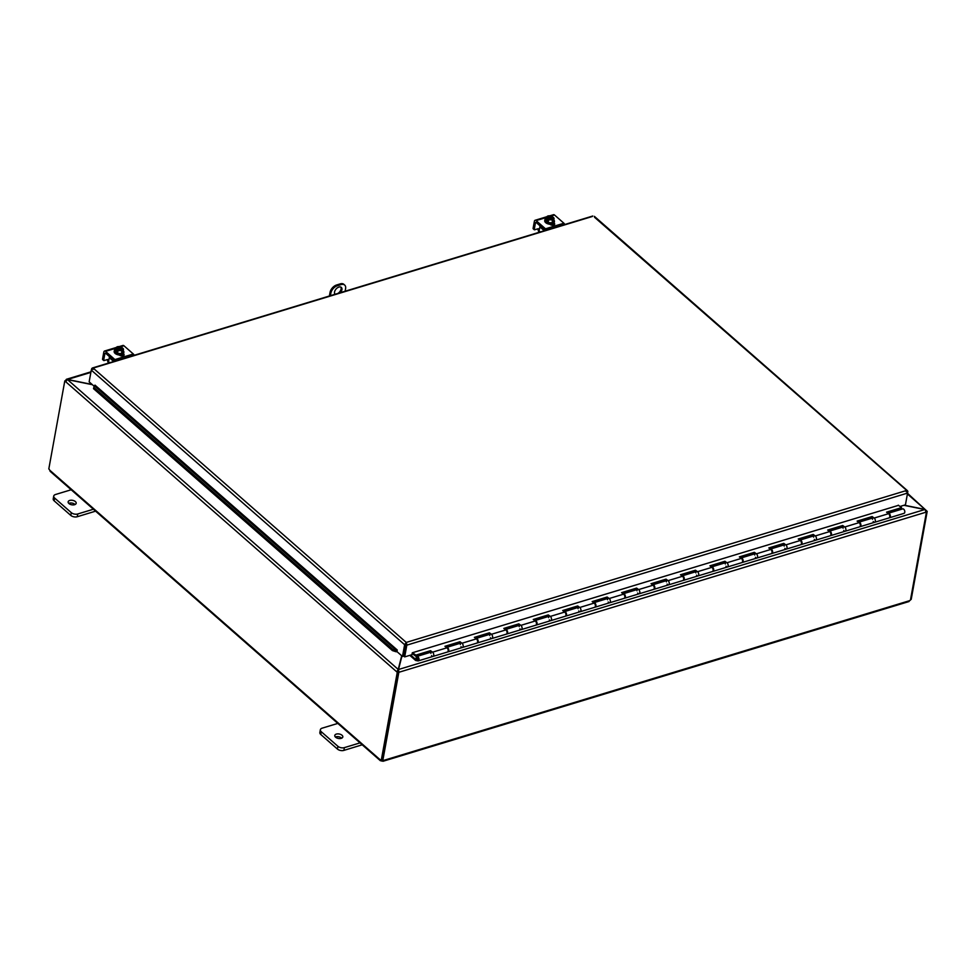<?xml version="1.0" encoding="UTF-8"?>
<svg xmlns="http://www.w3.org/2000/svg" width="976" height="976" viewBox="0 0 976 976"><rect width="100%" height="100%" fill="white"/><g stroke="black" fill="none" stroke-linecap="round" stroke-linejoin="round"><path stroke-width="1.46" d="M360.681 742.687L344.382 747.628A4.66 2.586 -169.7 0 1 337.928 746.323L321.263 731.719A4.66 2.586 -169.7 0 1 320.36 729.767A4.66 2.586 -169.7 0 1 322.165 728.157L338.465 723.216M336.366 734.086A4.087 2.269 -169.7 0 1 340.77 734.477A4.087 2.269 -169.7 0 1 342.808 736.953A4.087 2.269 -169.7 0 1 338.391 738.454A4.087 2.269 -169.7 0 1 334.78 735.489A4.087 2.269 -169.7 0 1 336.366 734.086M320.36 729.767L319.86 732.512A4.66 2.586 10.3 0 0 320.762 734.464L337.428 749.068A4.66 2.586 10.3 0 0 343.881 750.385L362.218 744.81M341.71 738.173A4.087 2.269 10.3 0 0 335.866 736.843A4.087 2.269 10.3 0 0 335.378 737.026M345.114 291.238L345.589 288.64A6.991 4.27 -48.8 0 0 344.674 285.065L343.857 284.345A6.991 4.27 131.2 0 0 340.282 283.87L341.1 284.602A6.991 4.27 -48.8 0 1 344.674 285.065M329.388 296.009L330.047 292.397L330.864 293.117A6.991 4.27 -48.8 0 1 337.428 285.712L341.1 284.602M337.428 285.712L336.598 284.992A6.991 4.27 131.2 0 0 330.047 292.397M336.598 284.992L340.282 283.87M334.805 293.959A4.66 2.843 131.2 0 0 335.573 294.13M337.928 293.422A4.66 2.843 131.2 0 0 340.831 287.078M330.864 293.117L330.4 295.704M335.049 294.288A4.66 2.843 -48.8 0 1 334.548 291.995A4.66 2.843 -48.8 0 1 337.44 287.798A4.66 2.843 -48.8 0 1 341.295 287.371A4.66 2.843 -48.8 0 1 340.453 292.641M94.05 509.033L77.751 513.974A4.66 2.586 -169.7 0 1 71.297 512.656L54.632 498.053A4.66 2.586 -169.7 0 1 53.729 496.101A4.66 2.586 -169.7 0 1 55.534 494.503L71.834 489.562M69.735 500.432A4.087 2.269 -169.7 0 1 74.139 500.81A4.087 2.269 -169.7 0 1 76.177 503.299A4.087 2.269 -169.7 0 1 71.76 504.799A4.087 2.269 -169.7 0 1 68.149 501.835A4.087 2.269 -169.7 0 1 69.735 500.432M53.729 496.101L53.229 498.858A4.66 2.586 10.3 0 0 54.131 500.81L70.797 515.413A4.66 2.586 10.3 0 0 77.25 516.731L95.587 511.156M75.079 504.519A4.087 2.269 10.3 0 0 69.235 503.177A4.087 2.269 10.3 0 0 68.747 503.36M903.898 505.287L925.016 509.594L926.358 512.083L398.928 672.269L398.513 669.499L401.953 655.982M401.697 655.762L398.232 669.438L396.732 671.817L397.818 671.488L401.77 655.823M398.025 670.573L398.232 669.438L67.527 379.627L92.391 384.703M92.134 384.483L67.564 379.469L65.636 380.201L67.527 379.64M907.607 493.392L926.663 510.875L925.065 509.435L398.513 669.499L398.11 671.549L398.928 672.269L398.11 671.549M66.466 380.921L65.453 380.738M907.485 494.039L925.065 509.435L904.227 505.19M910.547 599.581L911.206 599.386L927.2 511.339L925.577 511.204M397.818 671.488L398.354 671.952L397.269 672.293L65.331 381.409L67.527 379.627M927.2 511.339L926.37 511.595M65.331 381.409L64.794 380.933L65.66 380.677M397.269 672.293L381.262 760.328L382.36 759.999L398.354 671.952M926.444 512.058L910.449 600.057A1.305 0.793 -48.8 0 0 909.827 600.606L908.363 601.192M382.372 759.889L382.848 760.292A1.305 0.793 -48.8 0 1 383.336 760.499L381.884 761.085A1.305 0.72 10.3 0 0 381.567 761.024L380.311 759.889A1.305 0.732 73.1 0 1 381.262 760.328M383.19 760.365L381.884 761.085L382.067 760.084M382.848 760.292L398.842 672.293M64.794 380.933L48.8 468.98A1.305 0.732 73.1 0 1 49.63 470.103L50.886 471.237M381.726 760.194L381.567 761.024L380.555 759.816M404.686 656.897L403.869 656.177L406.004 644.428L406.821 645.148L404.686 656.897L411.945 654.701L412.299 652.785L898.481 505.336M93.952 386.923L93.513 388.655L93.952 386.923M93.903 387.484L392.816 649.418L392.425 650.589L396.195 651.785L396.598 650.614L94.367 385.752L94.989 385.117L397.232 649.979L396.939 651.59L402.49 656.458L403.576 656.128L405.711 644.367L404.625 644.709L402.49 656.458M396.585 650.614L392.816 649.418M397.232 649.979L396.207 651.785A1.964 1.196 131.2 0 0 396.951 651.517M93.513 388.655L392.425 650.589M94.172 386.264L89.145 381.86L91.28 370.111L93.342 368.233L91.744 368.513L91.439 369.733M905.655 503.64L907.863 491.453L594.53 217.27M900.018 506.471L905.435 504.824L907.57 493.075L406.821 645.148L406.04 643.562L405.711 644.367M91.28 370.111L404.625 644.709L406.248 642.428L406.004 644.428M906.192 491.66L907.863 491.453L906.399 490.525L907.57 493.075M406.907 644.709L406.248 642.428L906.399 490.525M592.395 216.465L91.744 368.513L93.147 369.355M415.654 659.373L410.737 655.067M417.996 659.007L416.374 659.129A2.33 1.318 -106.9 0 1 416.935 656.421A2.33 1.318 -106.9 0 1 418.863 658.275A2.33 1.318 -106.9 0 1 418.289 660.886A2.33 1.318 -106.9 0 1 417.911 660.911L415.642 660.471L409.798 655.347M609.268 602.79A2.33 1.318 -106.9 0 0 609.646 602.765A2.33 1.318 -106.9 0 0 610.232 600.155A2.33 1.318 -106.9 0 0 608.292 598.312L593.872 602.692A2.33 1.318 73.1 0 1 595.811 604.534A2.33 1.318 73.1 0 1 595.226 607.145A2.33 1.318 73.1 0 1 594.909 607.182M623.164 593.811A2.33 1.318 73.1 0 1 623.31 593.75A2.33 1.318 73.1 0 1 625.25 595.592A2.33 1.318 73.1 0 1 624.664 598.203A2.33 1.318 73.1 0 1 624.347 598.239M638.719 593.847A2.33 1.318 -106.9 0 0 639.097 593.823A2.33 1.318 -106.9 0 0 639.67 591.212A2.33 1.318 -106.9 0 0 637.731 589.37L623.31 593.75M652.602 584.868A2.33 1.318 73.1 0 1 652.749 584.807A2.33 1.318 73.1 0 1 654.689 586.649A2.33 1.318 73.1 0 1 654.103 589.272A2.33 1.318 73.1 0 1 653.798 589.297M668.157 584.905A2.33 1.318 -106.9 0 0 668.536 584.88A2.33 1.318 -106.9 0 0 669.121 582.269A2.33 1.318 -106.9 0 0 667.181 580.427L652.749 584.807M682.041 575.925A2.33 1.318 73.1 0 1 682.187 575.864A2.33 1.318 73.1 0 1 684.127 577.707A2.33 1.318 73.1 0 1 683.542 580.33A2.33 1.318 73.1 0 1 683.237 580.354M697.596 575.962A2.33 1.318 -106.9 0 0 697.974 575.95A2.33 1.318 -106.9 0 0 698.56 573.327A2.33 1.318 -106.9 0 0 696.62 571.485L682.187 575.864M711.492 566.983A2.33 1.318 73.1 0 1 711.638 566.922A2.33 1.318 73.1 0 1 713.566 568.776A2.33 1.318 73.1 0 1 712.992 571.387A2.33 1.318 73.1 0 1 712.675 571.411M727.035 567.019A2.33 1.318 -106.9 0 0 727.413 567.007A2.33 1.318 -106.9 0 0 727.998 564.384A2.33 1.318 -106.9 0 0 726.059 562.542L711.638 566.922M740.93 558.04A2.33 1.318 73.1 0 1 741.077 557.979A2.33 1.318 73.1 0 1 743.017 559.834A2.33 1.318 73.1 0 1 742.431 562.444A2.33 1.318 73.1 0 1 742.114 562.469M756.473 558.077A2.33 1.318 -106.9 0 0 756.851 558.065A2.33 1.318 -106.9 0 0 757.437 555.454A2.33 1.318 -106.9 0 0 755.497 553.599L741.077 557.979M770.369 549.098A2.33 1.318 73.1 0 1 770.515 549.037A2.33 1.318 73.1 0 1 772.455 550.891A2.33 1.318 73.1 0 1 771.87 553.502A2.33 1.318 73.1 0 1 771.552 553.526M785.912 549.134A2.33 1.318 -106.9 0 0 786.29 549.122A2.33 1.318 -106.9 0 0 786.876 546.511A2.33 1.318 -106.9 0 0 784.936 544.657L770.515 549.037M799.808 540.167A2.33 1.318 73.1 0 1 799.954 540.094A2.33 1.318 73.1 0 1 801.894 541.948A2.33 1.318 73.1 0 1 801.308 544.559A2.33 1.318 73.1 0 1 800.991 544.584M815.363 540.192A2.33 1.318 -106.9 0 0 815.741 540.179A2.33 1.318 -106.9 0 0 816.314 537.569A2.33 1.318 -106.9 0 0 814.387 535.714L799.954 540.094M829.246 531.225A2.33 1.318 73.1 0 1 829.393 531.164A2.33 1.318 73.1 0 1 831.332 533.006A2.33 1.318 73.1 0 1 830.747 535.617A2.33 1.318 73.1 0 1 830.442 535.641M844.801 531.261A2.33 1.318 -106.9 0 0 845.179 531.237A2.33 1.318 -106.9 0 0 845.765 528.626A2.33 1.318 -106.9 0 0 843.825 526.772L829.393 531.164M903.678 513.376A2.33 1.318 -106.9 0 0 904.057 513.352A2.33 1.318 -106.9 0 0 904.642 510.741A2.33 1.318 -106.9 0 0 902.702 508.899L888.282 513.278A2.33 1.318 73.1 0 1 890.21 515.121A2.33 1.318 73.1 0 1 889.636 517.731A2.33 1.318 73.1 0 1 889.319 517.768M446.52 647.454A2.33 1.318 73.1 0 1 446.666 647.393A2.33 1.318 73.1 0 1 448.606 649.247A2.33 1.318 73.1 0 1 448.021 651.858A2.33 1.318 73.1 0 1 447.703 651.883M432.624 656.433A2.33 1.318 -106.9 0 0 433.002 656.421A2.33 1.318 -106.9 0 0 433.588 653.798A2.33 1.318 -106.9 0 0 431.648 651.956L416.935 656.421M475.959 638.511A2.33 1.318 73.1 0 1 476.105 638.45A2.33 1.318 73.1 0 1 478.045 640.305A2.33 1.318 73.1 0 1 477.459 642.916A2.33 1.318 73.1 0 1 477.142 642.94M462.063 647.491A2.33 1.318 -106.9 0 0 462.441 647.478A2.33 1.318 -106.9 0 0 463.027 644.855A2.33 1.318 -106.9 0 0 461.087 643.013L446.666 647.393M505.397 629.569A2.33 1.318 73.1 0 1 505.544 629.508A2.33 1.318 73.1 0 1 507.483 631.362A2.33 1.318 73.1 0 1 506.898 633.973A2.33 1.318 73.1 0 1 506.593 633.997M491.514 638.548A2.33 1.318 -106.9 0 0 491.892 638.536A2.33 1.318 -106.9 0 0 492.465 635.925A2.33 1.318 -106.9 0 0 490.538 634.071L476.105 638.45M534.836 620.638A2.33 1.318 73.1 0 1 534.982 620.565A2.33 1.318 73.1 0 1 536.922 622.42A2.33 1.318 73.1 0 1 536.349 625.03A2.33 1.318 73.1 0 1 536.031 625.055M520.952 629.605A2.33 1.318 -106.9 0 0 521.33 629.593A2.33 1.318 -106.9 0 0 521.916 626.982A2.33 1.318 -106.9 0 0 519.976 625.128L505.544 629.508M564.287 611.696A2.33 1.318 73.1 0 1 564.433 611.635A2.33 1.318 73.1 0 1 566.373 613.477A2.33 1.318 73.1 0 1 565.787 616.088A2.33 1.318 73.1 0 1 565.47 616.112M550.391 620.675A2.33 1.318 -106.9 0 0 550.769 620.651A2.33 1.318 -106.9 0 0 551.355 618.04A2.33 1.318 -106.9 0 0 549.415 616.185L534.982 620.565M579.829 611.732A2.33 1.318 -106.9 0 0 580.208 611.708A2.33 1.318 -106.9 0 0 580.793 609.097A2.33 1.318 -106.9 0 0 578.853 607.243L564.433 611.635M858.685 522.282A2.33 1.318 73.1 0 1 858.831 522.221A2.33 1.318 73.1 0 1 860.771 524.063A2.33 1.318 73.1 0 1 860.185 526.674A2.33 1.318 73.1 0 1 859.88 526.711M874.24 522.319A2.33 1.318 -106.9 0 0 874.618 522.294A2.33 1.318 -106.9 0 0 875.204 519.683A2.33 1.318 -106.9 0 0 873.264 517.841L858.831 522.221M417.155 659.264A1.171 0.659 73.1 0 1 418.24 658.458A1.171 0.659 73.1 0 1 417.752 659.776L415.727 659.41M416.545 659.556L418.094 659.093L416.545 659.556M431.038 652.139L430.514 650.675L432.551 652.175A2.33 1.318 73.1 0 1 433.734 654.53A2.33 1.318 73.1 0 1 433.002 656.421A2.33 1.318 73.1 0 1 431.575 655.628M430.892 653.395A2.33 1.318 73.1 0 1 431.063 652.554M430.404 651.675L415.678 656.14L415.8 655.14L430.514 650.675M460.477 643.196L459.952 641.732L461.99 643.233A2.33 1.318 73.1 0 1 463.185 645.6A2.33 1.318 73.1 0 1 462.441 647.478A2.33 1.318 73.1 0 1 461.014 646.685M460.343 644.465A2.33 1.318 73.1 0 1 460.501 643.623M459.842 642.733L445.873 646.978M418.289 660.886L447.435 652.029A2.33 1.318 -106.9 0 0 448.167 650.15A2.33 1.318 -106.9 0 0 446.984 647.796L444.946 646.295L459.952 641.732M489.915 634.254L489.403 632.79L491.428 634.29A2.33 1.318 73.1 0 1 492.624 636.657A2.33 1.318 73.1 0 1 491.892 638.536A2.33 1.318 73.1 0 1 490.452 637.755M489.781 635.522A2.33 1.318 73.1 0 1 489.94 634.681M489.281 633.79L475.312 638.036M448.021 651.858L476.874 643.099A2.33 1.318 -106.9 0 0 477.606 641.208A2.33 1.318 -106.9 0 0 476.422 638.853L474.385 637.352L489.403 632.79M519.354 625.323L518.842 623.847L520.879 625.36A2.33 1.318 73.1 0 1 522.062 627.714A2.33 1.318 73.1 0 1 521.33 629.593A2.33 1.318 73.1 0 1 519.903 628.812M519.22 626.58A2.33 1.318 73.1 0 1 519.378 625.738M518.732 624.847L504.751 629.093M477.459 642.916L506.312 634.156A2.33 1.318 -106.9 0 0 507.044 632.277A2.33 1.318 -106.9 0 0 505.861 629.91L503.823 628.41L518.842 623.847M548.793 616.381L548.28 614.904L550.318 616.417A2.33 1.318 73.1 0 1 551.501 618.772A2.33 1.318 73.1 0 1 550.769 620.651A2.33 1.318 73.1 0 1 549.342 619.87M548.658 617.637A2.33 1.318 73.1 0 1 548.817 616.795M548.17 615.905L534.189 620.15M506.898 633.973L535.751 625.213A2.33 1.318 -106.9 0 0 536.483 623.335A2.33 1.318 -106.9 0 0 535.299 620.968L533.262 619.467L548.28 614.904M578.243 607.438L577.719 605.962L579.756 607.475A2.33 1.318 73.1 0 1 580.94 609.829A2.33 1.318 73.1 0 1 580.208 611.708A2.33 1.318 73.1 0 1 578.78 610.927M578.097 608.695A2.33 1.318 73.1 0 1 578.268 607.853M577.609 606.974L563.64 611.208M536.349 625.03L565.189 616.271A2.33 1.318 -106.9 0 0 565.934 614.392A2.33 1.318 -106.9 0 0 564.738 612.037L562.701 610.525L577.719 605.962M607.682 598.495L607.157 597.019L609.195 598.532A2.33 1.318 73.1 0 1 610.378 600.887A2.33 1.318 73.1 0 1 609.646 602.765A2.33 1.318 73.1 0 1 608.219 601.985M607.548 599.752A2.33 1.318 73.1 0 1 607.706 598.91M607.048 598.032L593.079 602.277M565.787 616.088L594.64 607.328A2.33 1.318 -106.9 0 0 595.372 605.449A2.33 1.318 -106.9 0 0 594.177 603.095L592.151 601.582L607.157 597.019M637.121 589.553L636.608 588.089L638.633 589.589A2.33 1.318 73.1 0 1 639.829 591.944A2.33 1.318 73.1 0 1 639.097 593.823A2.33 1.318 73.1 0 1 637.657 593.042M636.986 590.809A2.33 1.318 73.1 0 1 637.145 589.968M636.486 589.089L622.517 593.335M595.226 607.145L624.079 598.386A2.33 1.318 -106.9 0 0 624.811 596.507A2.33 1.318 -106.9 0 0 623.627 594.152L621.59 592.639L636.608 588.089M666.559 580.61L666.047 579.146L668.084 580.647A2.33 1.318 73.1 0 1 669.268 583.001A2.33 1.318 73.1 0 1 668.536 584.88A2.33 1.318 73.1 0 1 667.096 584.099M666.425 581.867A2.33 1.318 73.1 0 1 666.584 581.025M665.925 580.147L651.956 584.392M624.664 598.203L653.517 589.443A2.33 1.318 -106.9 0 0 654.249 587.564A2.33 1.318 -106.9 0 0 653.066 585.21L651.029 583.697L666.047 579.146M695.998 571.668L695.485 570.204L697.523 571.704A2.33 1.318 73.1 0 1 698.706 574.059A2.33 1.318 73.1 0 1 697.974 575.95A2.33 1.318 73.1 0 1 696.547 575.157M695.864 572.924A2.33 1.318 73.1 0 1 696.022 572.082M695.376 571.204L681.394 575.45M654.103 589.272L682.956 580.5A2.33 1.318 -106.9 0 0 683.688 578.622A2.33 1.318 -106.9 0 0 682.505 576.267L680.467 574.766L695.485 570.204M725.449 562.725L724.924 561.261L726.961 562.762A2.33 1.318 73.1 0 1 728.145 565.116A2.33 1.318 73.1 0 1 727.413 567.007A2.33 1.318 73.1 0 1 725.985 566.214M725.302 563.994A2.33 1.318 73.1 0 1 725.461 563.14M724.814 562.261L710.833 566.507M683.542 580.33L712.395 571.558A2.33 1.318 -106.9 0 0 713.127 569.679A2.33 1.318 -106.9 0 0 711.943 567.324L709.906 565.824L724.924 561.261M754.887 553.782L754.363 552.318L756.4 553.819A2.33 1.318 73.1 0 1 757.583 556.186A2.33 1.318 73.1 0 1 756.851 558.065A2.33 1.318 73.1 0 1 755.424 557.284M754.741 555.051A2.33 1.318 73.1 0 1 754.912 554.209M754.253 553.319L740.284 557.564M712.992 571.387L741.833 562.627A2.33 1.318 -106.9 0 0 742.577 560.736A2.33 1.318 -106.9 0 0 741.382 558.382L739.357 556.881L754.363 552.318M784.326 544.852L783.801 543.376L785.839 544.889A2.33 1.318 73.1 0 1 787.034 547.243A2.33 1.318 73.1 0 1 786.29 549.122A2.33 1.318 73.1 0 1 784.863 548.341M784.192 546.109A2.33 1.318 73.1 0 1 784.35 545.267M783.691 544.376L769.722 548.622M742.431 562.444L771.284 553.685A2.33 1.318 -106.9 0 0 772.016 551.794A2.33 1.318 -106.9 0 0 770.833 549.439L768.795 547.939L783.801 543.376M813.764 535.909L813.252 534.433L815.277 535.946A2.33 1.318 73.1 0 1 816.473 538.301A2.33 1.318 73.1 0 1 815.741 540.179A2.33 1.318 73.1 0 1 814.301 539.399M813.63 537.166A2.33 1.318 73.1 0 1 813.789 536.324M813.13 535.434L799.161 539.679M771.87 553.502L800.723 544.742A2.33 1.318 -106.9 0 0 801.455 542.863A2.33 1.318 -106.9 0 0 800.271 540.497L798.234 538.996L813.252 534.433M843.203 526.967L842.691 525.491L844.728 527.003A2.33 1.318 73.1 0 1 845.911 529.358A2.33 1.318 73.1 0 1 845.179 531.237A2.33 1.318 73.1 0 1 843.74 530.456M843.069 528.223A2.33 1.318 73.1 0 1 843.227 527.382M842.581 526.503L828.6 530.737M801.308 544.559L830.161 535.8A2.33 1.318 -106.9 0 0 830.893 533.921A2.33 1.318 -106.9 0 0 829.71 531.566L827.672 530.053L842.691 525.491M872.642 518.024L872.129 516.548L874.167 518.061A2.33 1.318 73.1 0 1 875.35 520.415A2.33 1.318 73.1 0 1 874.618 522.294A2.33 1.318 73.1 0 1 873.191 521.513M872.507 519.281A2.33 1.318 73.1 0 1 872.666 518.439M872.019 517.561L858.038 521.806M830.747 535.617L859.6 526.857A2.33 1.318 -106.9 0 0 860.332 524.978A2.33 1.318 -106.9 0 0 859.148 522.624L857.111 521.111L872.129 516.548M860.185 526.674L889.038 517.914A2.33 1.318 -106.9 0 0 889.783 516.036A2.33 1.318 -106.9 0 0 888.587 513.681L886.55 512.168L901.568 507.618L898.298 505.19M412.519 652.724L415.8 655.14M901.568 507.618L901.458 508.618L887.489 512.864M412.153 653.542L415.678 656.14M538.801 231.837A4.66 2.635 73.1 0 1 538.008 229.116L539.252 230.202A2.33 1.318 -106.9 0 0 539.252 230.214L538.691 228.97M539.545 228.604L538.581 228.896A1.867 1.135 131.2 0 0 537.739 228.848L534.592 229.799L533.445 228.787M533.079 228.469L534.384 221.296A2.33 1.318 73.1 0 1 535.104 220.283A2.33 1.318 73.1 0 1 536.129 220.6L545.499 228.823A2.33 1.318 73.1 0 1 546.34 230.116M545.108 230.495A1.171 0.659 -106.9 0 0 544.754 230.007L536.3 222.589A1.171 0.659 -106.9 0 0 535.434 222.943L536.361 222.65M554.1 224.919A2.623 1.452 10.3 0 0 553.88 224.7L552.88 223.833M564.738 224.529A2.33 1.318 -106.9 0 0 563.896 223.223L554.527 215.013A2.33 1.318 -106.9 0 0 553.502 214.696L549.793 215.818M554.014 222.979L554.161 223.114A2.623 1.452 -169.7 0 1 554.673 224.212A2.623 1.452 -169.7 0 1 552.794 225.249A2.623 1.452 -169.7 0 1 550.025 224.37L549.878 224.236M534.238 229.482L535.434 222.943M554.075 218.38A4.941 1.22 110 0 0 553.355 218.978A4.941 1.22 110 0 0 552.514 220.271L552.05 222.821L553.612 220.93L554.075 218.38A4.941 2.794 73.1 0 0 553.343 217.38A6.015 3.672 131.2 0 0 553.294 217.355L548.793 219.002M552.733 217.526A2.794 1.549 -169.7 0 1 552.928 218.319A2.794 1.549 -169.7 0 1 551.257 219.393A2.794 1.549 -169.7 0 1 548.451 218.831L547.89 219.002A6.015 3.672 131.2 0 0 547.829 219.051L547.548 220.564L546.719 219.832L546.999 218.331A6.015 3.672 -48.8 0 1 547.06 218.27L552.465 216.623A6.015 3.672 -48.8 0 1 552.514 216.648L552.282 217.941M547.743 219.515L546.719 219.832M547.89 219.002A3.501 1.94 10.3 0 0 550.598 219.807A3.501 1.94 10.3 0 0 553.355 218.978A3.501 1.94 10.3 0 0 553.294 217.355M552.514 220.271A4.941 4.014 168 0 0 550.598 219.807A4.941 4.014 168 0 0 548.561 220.064A4.941 2.794 -106.9 0 0 547.829 219.051M546.999 218.331A4.941 2.794 -106.9 0 0 546.145 217.953A4.941 1.22 -70 0 1 546.999 216.648A3.501 1.94 10.3 0 0 547.06 218.27M552.05 222.821L548.097 222.601L545.682 220.503L546.145 217.953M548.097 222.601L548.561 220.064M551.843 217.087A2.794 1.549 10.3 0 0 547.414 217.465M552.892 218.453A2.794 1.549 10.3 0 0 552.684 217.819M552.465 216.623A3.501 1.94 10.3 0 0 551.647 216.221A3.501 1.94 10.3 0 0 549.756 215.818A3.501 1.94 10.3 0 0 549.366 215.806A3.501 1.94 10.3 0 0 546.999 216.648A4.941 1.22 -70 0 1 547.707 216.062A4.941 4.014 -12 0 1 549.134 215.806A4.941 4.014 -12 0 1 549.293 215.806M547.621 218.099A2.794 1.549 -169.7 0 1 547.426 217.319A2.794 1.549 -169.7 0 1 549.098 216.233A2.794 1.549 -169.7 0 1 551.904 216.794M554.307 221.955A4.843 2.696 -169.7 0 1 554.283 222.345A4.843 2.696 -169.7 0 1 549.037 224.126A4.843 2.696 -169.7 0 1 544.742 220.613A4.843 2.696 -169.7 0 1 544.864 220.234M553.807 219.868A4.843 2.696 -169.7 0 1 554.417 221.576A4.843 2.696 -169.7 0 1 549.171 223.358A4.843 2.696 -169.7 0 1 544.876 219.844A4.843 2.696 -169.7 0 1 546.06 218.465M551.257 224.224A2.623 1.452 -169.7 0 1 550.244 224.541M553.27 225.2A4.66 2.586 10.3 0 0 553.685 224.529M552.636 225.249A4.66 2.586 10.3 0 0 553.587 224.443M540.277 226.078A1.171 0.708 131.2 0 0 539.862 226.871L544.279 230.751M540.204 231.983L539.106 231.019A2.33 1.427 -48.8 0 1 538.288 232.569M539.106 231.019L539.862 226.871M108.238 362.596A4.66 2.635 73.1 0 1 107.445 359.888L108.678 360.974L108.129 359.741M108.97 359.375L108.019 359.656A1.867 1.135 131.2 0 0 107.165 359.619L104.029 360.571L102.87 359.558M102.517 359.229L103.822 352.055A2.33 1.318 73.1 0 1 104.53 351.043A2.33 1.318 73.1 0 1 105.554 351.372L114.924 359.583A2.33 1.318 73.1 0 1 115.766 360.888M114.534 361.266A1.171 0.659 -106.9 0 0 114.18 360.766L105.725 353.361A1.171 0.659 -106.9 0 0 104.859 353.702L105.798 353.422M123.525 355.691A2.623 1.452 10.3 0 0 123.305 355.471L122.317 354.593M134.163 355.301A2.33 1.318 -106.9 0 0 133.334 353.995L123.952 345.772A2.33 1.318 -106.9 0 0 122.927 345.455L119.218 346.578A3.501 1.94 10.3 0 0 118.791 346.565A3.501 1.94 10.3 0 0 116.425 347.419A3.501 1.94 10.3 0 0 116.486 349.03L121.89 347.395A6.015 3.672 -48.8 0 1 121.939 347.419L121.707 348.7M123.44 353.739L123.586 353.873A2.623 1.452 -169.7 0 1 124.098 354.971A2.623 1.452 -169.7 0 1 122.22 356.008A2.623 1.452 -169.7 0 1 119.45 355.13L119.304 354.996M103.663 360.242L104.859 353.702M123.501 349.152A4.941 1.22 110 0 0 122.793 349.737A4.941 1.22 110 0 0 121.951 351.043L121.488 353.593L123.037 351.689L123.501 349.152A4.941 2.794 73.1 0 0 122.781 348.151A6.015 3.672 131.2 0 0 122.732 348.127L118.218 349.762M122.159 348.298A2.794 1.549 -169.7 0 1 122.354 349.079A2.794 1.549 -169.7 0 1 120.682 350.164A2.794 1.549 -169.7 0 1 117.889 349.591L117.315 349.762A6.015 3.672 131.2 0 0 117.254 349.823L116.986 351.323L116.144 350.591L116.425 349.091A6.015 3.672 -48.8 0 1 116.486 349.03M117.169 350.286L116.144 350.591M117.315 349.762A3.501 1.94 10.3 0 0 120.036 350.579A3.501 1.94 10.3 0 0 122.793 349.737A3.501 1.94 10.3 0 0 122.732 348.127M121.951 351.043A4.941 4.014 168 0 0 120.036 350.579A4.941 4.014 168 0 0 117.986 350.823A4.941 2.794 -106.9 0 0 117.254 349.823M116.425 349.091A4.941 2.794 -106.9 0 0 115.583 348.713A4.941 1.22 -70 0 1 116.425 347.419A4.941 1.22 -70 0 1 117.132 346.822A4.941 4.014 -12 0 1 118.56 346.578A4.941 4.014 -12 0 1 118.718 346.578M121.488 353.593L117.523 353.373L115.119 351.262L115.583 348.713M117.523 353.373L117.986 350.823M121.28 347.859A2.794 1.549 10.3 0 0 116.839 348.225M122.317 349.225A2.794 1.549 10.3 0 0 122.11 348.591M121.89 347.395A3.501 1.94 10.3 0 0 121.073 346.98A3.501 1.94 10.3 0 0 119.182 346.578M117.047 348.859A2.794 1.549 -169.7 0 1 116.852 348.078A2.794 1.549 -169.7 0 1 118.535 347.005A2.794 1.549 -169.7 0 1 121.329 347.566M123.732 352.714A4.843 2.696 -169.7 0 1 123.708 353.105A4.843 2.696 -169.7 0 1 118.462 354.886A4.843 2.696 -169.7 0 1 114.168 351.372A4.843 2.696 -169.7 0 1 114.29 351.006M123.232 350.64A4.843 2.696 -169.7 0 1 123.854 352.348A4.843 2.696 -169.7 0 1 118.596 354.129A4.843 2.696 -169.7 0 1 114.314 350.616A4.843 2.696 -169.7 0 1 115.485 349.225M120.682 354.996A2.623 1.452 -169.7 0 1 119.682 355.313M122.744 355.959L122.732 355.923A4.66 2.586 10.3 0 0 123.11 355.301M122.073 356.008A4.66 2.586 10.3 0 0 123.013 355.215M109.702 356.85A1.171 0.708 131.2 0 0 109.288 357.643L113.704 361.51M109.641 362.743L108.531 361.779A2.33 1.427 -48.8 0 1 107.714 363.328M108.531 361.779L109.288 357.643M343.881 750.385L344.382 747.628M337.928 746.323L337.428 749.068M320.762 734.464L321.263 731.719M77.25 516.731L77.751 513.974M71.297 512.656L70.797 515.413M54.131 500.81L54.632 498.053M90.866 372.393L67.564 379.469M383.336 760.499L909.827 600.606M49.63 470.103L380.311 759.889M93.342 368.233L406.248 642.428M432.551 652.175L446.984 647.796M461.99 643.233L476.422 638.853M491.428 634.29L505.861 629.91M520.879 625.36L535.299 620.968M550.318 616.417L564.738 612.037M579.756 607.475L594.177 603.095M609.195 598.532L623.627 594.152M638.633 589.589L653.066 585.21M668.084 580.647L682.505 576.267M697.523 571.704L711.943 567.324M726.961 562.762L741.382 558.382M756.4 553.819L770.833 549.439M785.839 544.889L800.271 540.497M815.277 535.946L829.71 531.566M844.728 527.003L859.148 522.624M874.167 518.061L888.587 513.681M536.129 220.6L546.426 217.477M551.123 216.05L554.527 215.013M563.896 223.223L545.499 228.823M554.161 223.114L553.88 224.7M105.554 351.372L115.851 348.237M120.548 346.809L123.952 345.772M133.334 353.995L114.924 359.583M123.586 353.873L123.305 355.471M66.392 379.298L90.963 371.832M909.01 601.533L382.958 761.292M380.408 760.743L50.057 471.249M907.509 490.757L594.396 216.367M592.774 216.013L92.342 368.001M889.636 517.731L904.057 513.352M417.838 657.751L418.301 659.276M534.311 229.763L533.152 228.75M535.104 220.283L546.975 216.672M544.876 219.844L544.742 220.613M554.417 221.576L554.283 222.345M103.737 360.534L102.59 359.522M104.53 351.043L116.412 347.432M114.314 350.616L114.168 351.372M123.854 352.348L123.708 353.105"/></g></svg>
